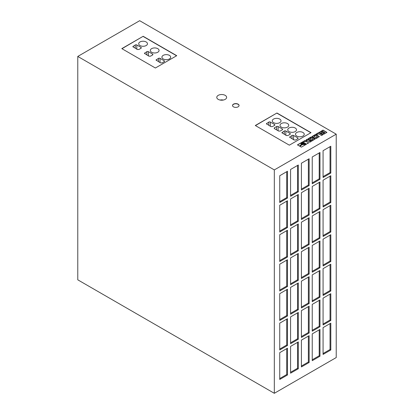<?xml version="1.0" encoding="UTF-8"?>
<svg xmlns="http://www.w3.org/2000/svg" width="414" height="414" viewBox="0 0 414 414"><rect width="100%" height="100%" fill="white"/><g stroke="black" fill="none" stroke-linecap="round" stroke-linejoin="round"><path stroke-width="0.62" d="M225.185 95.355A4.927 2.841 0 0 0 219.818 94.739A4.927 2.841 0 0 0 216.776 97.362A4.927 2.841 0 0 0 218.219 99.376A4.927 2.841 0 0 0 223.586 99.991A4.927 2.841 0 0 0 226.629 97.362A4.927 2.841 0 0 0 225.185 95.355M223.343 100.043A4.927 2.841 0 0 0 220.062 100.043M169.393 55.367A4.378 2.525 0 0 0 164.622 54.819A4.378 2.525 0 0 0 161.921 57.153A4.378 2.525 0 0 0 163.204 58.943A4.378 2.525 0 0 0 167.97 59.492A4.378 2.525 0 0 0 170.677 57.153A4.378 2.525 0 0 0 169.393 55.367M157.786 48.666A4.378 2.525 0 0 0 153.014 48.117A4.378 2.525 0 0 0 150.313 50.456A4.378 2.525 0 0 0 151.596 52.242A4.378 2.525 0 0 0 156.363 52.79A4.378 2.525 0 0 0 159.069 50.456A4.378 2.525 0 0 0 157.786 48.666M146.178 41.964A4.378 2.525 0 0 0 141.407 41.416A4.378 2.525 0 0 0 138.706 43.755A4.378 2.525 0 0 0 139.989 45.54A4.378 2.525 0 0 0 144.755 46.089A4.378 2.525 0 0 0 147.462 43.755A4.378 2.525 0 0 0 146.178 41.964M279.74 119.077A4.378 2.525 0 0 0 274.968 118.528A4.378 2.525 0 0 0 272.267 120.862A4.378 2.525 0 0 0 273.55 122.653A4.378 2.525 0 0 0 278.317 123.196A4.378 2.525 0 0 0 281.023 120.862A4.378 2.525 0 0 0 279.74 119.077M287.476 123.543A4.378 2.525 0 0 0 282.705 122.994A4.378 2.525 0 0 0 280.004 125.333A4.378 2.525 0 0 0 281.287 127.119A4.378 2.525 0 0 0 286.058 127.667A4.378 2.525 0 0 0 288.76 125.333A4.378 2.525 0 0 0 287.476 123.543M302.955 132.48A4.378 2.525 0 0 0 298.183 131.931A4.378 2.525 0 0 0 295.482 134.265A4.378 2.525 0 0 0 296.76 136.051A4.378 2.525 0 0 0 301.532 136.599A4.378 2.525 0 0 0 304.233 134.265A4.378 2.525 0 0 0 302.955 132.48M295.213 128.014A4.378 2.525 0 0 0 290.447 127.465A4.378 2.525 0 0 0 287.74 129.799A4.378 2.525 0 0 0 289.024 131.585A4.378 2.525 0 0 0 293.795 132.133A4.378 2.525 0 0 0 296.496 129.799A4.378 2.525 0 0 0 295.213 128.014M238.107 104.152A3.281 1.894 0 0 0 234.531 103.743A3.281 1.894 0 0 0 232.502 105.492A3.281 1.894 0 0 0 233.465 106.833A3.281 1.894 0 0 0 237.041 107.247A3.281 1.894 0 0 0 239.069 105.492A3.281 1.894 0 0 0 238.107 104.152M239.064 105.586A3.281 1.894 0 0 0 238.107 104.333A3.281 1.894 0 0 0 234.603 103.904A3.281 1.894 0 0 0 232.508 105.586M303.374 143.166A1.051 0.605 0 0 0 302.23 143.037A1.051 0.605 0 0 0 301.583 143.596A1.051 0.605 0 0 0 301.889 144.025A1.051 0.605 0 0 0 303.032 144.155A1.051 0.605 0 0 0 303.685 143.596A1.051 0.605 0 0 0 303.374 143.166M303.669 143.684A1.051 0.605 0 0 0 303.374 143.347A1.051 0.605 0 0 0 302.303 143.203A1.051 0.605 0 0 0 301.594 143.684M274.322 393.3L77.775 279.823L77.775 56.439L274.322 169.916L274.322 393.3L336.225 357.561L336.225 134.177L274.322 169.916M336.225 134.177L139.678 20.7L77.775 56.439M276.95 113.001L255.288 125.509L289.334 145.169L311.002 132.656L276.95 113.001L255.443 125.597M143.161 36.292L121.804 48.624L155.385 68.01L176.742 55.683L143.161 36.292L121.959 48.712M321.973 133.789L323.52 134.343L326.941 132.392L322.992 130.11L319.52 132.211L320.86 133.153L321.906 133.065L321.973 133.789M322.713 134.829L318.764 132.552L315.954 134.172L316.912 134.726L318.552 133.779L321.543 135.507L322.713 134.829M315.344 138.519L316.296 138.535L319.339 136.568L316.141 134.633L315.189 134.617L312.14 136.48L315.344 138.519M310.221 140.279L312.037 140.972L315.07 139.032L311.871 137.096L311.105 136.998L308.275 138.607L308.14 139.052L309.336 139.766L310.51 139.088L309.884 138.731L311.126 138.012L313.253 139.244L312.011 139.958L311.395 139.601L310.221 140.279M307.654 140.698L304.823 140.6L303.167 141.557L307.219 141.557L307.348 143.705L308.885 142.814L308.642 141.267L310.102 142.111L311.271 141.438L307.323 139.156L306.153 139.828L307.654 140.874L304.823 140.781L303.478 141.557M304.269 143.342L304.207 143.963L305.837 144.574L306.629 144.119L302.675 141.836L297.423 144.874L299.477 146.059L301.454 144.3L300.942 143.648L301.433 142.902L303.074 142.649L304.269 143.342M302.572 144.574L301.997 144.507L299.943 146.328L301.371 147.156L305.366 144.843L303.855 144.279L301.997 144.683L300.067 146.401M319.975 270.44L312.239 274.906L312.239 301.713L319.975 297.247L319.975 270.44M309.144 276.697L301.408 281.163L301.408 307.969L309.144 303.498L309.144 276.697M298.313 282.948L290.571 287.414L290.571 314.221L298.313 309.755L298.313 282.948M287.476 289.205L279.74 293.671L279.74 320.477L287.476 316.011L287.476 289.205M330.812 293.671L323.07 298.137L323.07 324.943L330.812 320.477L330.812 293.671M319.975 299.927L312.239 304.394L312.239 331.2L319.975 326.734L319.975 299.927M309.144 306.179L301.408 310.65L301.408 337.457L309.144 332.985L309.144 306.179M298.313 312.435L290.571 316.901L290.571 343.708L298.313 339.242L298.313 312.435M330.812 205.215L323.07 209.681L323.07 236.487L330.812 232.016L330.812 205.215M330.812 175.727L323.07 180.193L323.07 207L330.812 202.534L330.812 175.727M287.476 348.179L279.74 352.645L279.74 379.452L287.476 374.981L287.476 348.179M298.313 341.923L290.571 346.389L290.571 373.195L298.313 368.729L298.313 341.923M287.476 318.692L279.74 323.158L279.74 349.965L287.476 345.499L287.476 318.692M330.812 323.158L323.07 327.624L323.07 354.431L330.812 349.965L330.812 323.158M319.975 329.415L312.239 333.881L312.239 360.687L319.975 356.221L319.975 329.415M309.144 335.666L301.408 340.137L301.408 366.939L309.144 362.473L309.144 335.666M287.476 259.718L279.74 264.184L279.74 290.99L287.476 286.524L287.476 259.718M298.313 253.461L290.571 257.932L290.571 284.734L298.313 280.268L298.313 253.461M309.144 247.21L301.408 251.676L301.408 278.482L309.144 274.016L309.144 247.21M319.975 240.953L312.239 245.419L312.239 272.226L319.975 267.76L319.975 240.953M287.476 230.231L279.74 234.697L279.74 261.503L287.476 257.037L287.476 230.231M298.313 223.974L290.571 228.445L290.571 255.252L298.313 250.78L298.313 223.974M309.144 217.723L301.408 222.189L301.408 248.995L309.144 244.529L309.144 217.723M319.975 211.466L312.239 215.932L312.239 242.739L319.975 238.273L319.975 211.466M287.476 200.743L279.74 205.209L279.74 232.016L287.476 227.55L287.476 200.743M298.313 194.492L290.571 198.958L290.571 225.765L298.313 221.293L298.313 194.492M309.144 188.235L301.408 192.701L301.408 219.508L309.144 215.042L309.144 188.235M319.975 181.979L312.239 186.45L312.239 213.251L319.975 208.785L319.975 181.979M287.476 171.256L279.74 175.727L279.74 202.529L287.476 198.063L287.476 171.256M298.313 165.005L290.571 169.471L290.571 196.277L298.313 191.811L298.313 165.005M309.144 158.748L301.408 163.214L301.408 190.021L309.144 185.555L309.144 158.748M319.975 152.492L312.239 156.963L312.239 183.769L319.975 179.298L319.975 152.492M330.812 234.697L323.07 239.168L323.07 265.974L330.812 261.503L330.812 234.697M330.812 264.184L323.07 268.655L323.07 295.456L330.812 290.99L330.812 264.184M330.812 146.24L323.07 150.706L323.07 177.513L330.812 173.047L330.812 146.24M305.18 144.952L303.855 144.455L302.572 144.755M301.335 144.403L300.942 143.549M306.474 144.207L302.675 142.018L297.573 144.962M304.331 143.596L304.285 143.994M302.634 144.01L303.348 143.596L302.634 143.187L301.92 143.596L302.634 144.186L303.348 143.596M302.634 144.186L301.92 143.596M311.116 141.526L307.323 139.337L306.308 139.922M308.86 142.83L308.642 141.267M313.253 139.244L312.011 140.139L311.395 139.777L310.376 140.367M310.355 139.182L309.884 138.731M315.054 139.182L311.494 137.143L308.083 138.969M319.318 136.723L315.561 134.674L312.161 136.61M316.094 137.603L317.517 136.78L315.39 135.549L313.967 136.372L316.094 137.779L317.517 136.78M316.094 137.779L313.967 136.372M322.558 134.923L318.764 132.728L316.11 134.265M321.906 133.065L321.756 133.577M326.786 132.48L322.992 130.291L319.546 132.351M324.219 132.164L322.925 132.946L323.536 133.344L324.902 132.558L324.219 132.164M323.091 133.267L323.536 133.344M323.536 133.525L324.902 132.558M323.458 131.73L322.697 131.29L321.305 132.092L322.087 132.49L323.458 131.73L322.19 132.459M321.895 132.433L321.305 132.092M323.07 176.618L330.036 172.597L330.036 146.685M330.036 172.597L330.812 173.047M323.07 294.566L330.036 290.545L330.036 264.634M330.036 290.545L330.812 290.99M323.07 265.079L330.036 261.058L330.036 235.147M330.036 261.058L330.812 261.503M312.239 182.874L319.204 178.853L319.204 152.942M319.204 178.853L319.975 179.298M301.408 189.131L308.368 185.11L308.368 159.193M308.368 185.11L309.144 185.555M290.571 195.382L297.537 191.361L297.537 165.45M297.537 191.361L298.313 191.811M279.74 201.639L286.705 197.618L286.705 171.707M286.705 197.618L287.476 198.063M312.239 212.361L319.204 208.34L319.204 182.429M319.204 208.34L319.975 208.785M301.408 218.613L308.368 214.592L308.368 188.68M308.368 214.592L309.144 215.042M290.571 224.869L297.537 220.848L297.537 194.937M297.537 220.848L298.313 221.293M279.74 231.126L286.705 227.105L286.705 201.194M286.705 227.105L287.476 227.55M312.239 241.848L319.204 237.827L319.204 211.916M319.204 237.827L319.975 238.273M301.408 248.1L308.368 244.079L308.368 218.168M308.368 244.079L309.144 244.529M290.571 254.356L297.537 250.335L297.537 224.424M297.537 250.335L298.313 250.78M279.74 260.613L286.705 256.592L286.705 230.676M286.705 256.592L287.476 257.037M312.239 271.336L319.204 267.315L319.204 241.398M319.204 267.315L319.975 267.76M301.408 277.587L308.368 273.566L308.368 247.655M308.368 273.566L309.144 274.016M290.571 283.844L297.537 279.823L297.537 253.911M297.537 279.823L298.313 280.268M279.74 290.095L286.705 286.074L286.705 260.163M286.705 286.074L287.476 286.524M301.408 366.048L308.368 362.027L308.368 336.116M308.368 362.027L309.144 362.473M312.239 359.792L319.204 355.771L319.204 329.86M319.204 355.771L319.975 356.221M323.07 353.54L330.036 349.519L330.036 323.603M330.036 349.519L330.812 349.965M279.74 349.069L286.705 345.048L286.705 319.137M286.705 345.048L287.476 345.499M290.571 372.3L297.537 368.279L297.537 342.368M297.537 368.279L298.313 368.729M279.74 378.556L286.705 374.535L286.705 348.624M286.705 374.535L287.476 374.981M323.07 206.105L330.036 202.084L330.036 176.173M330.036 202.084L330.812 202.534M323.07 235.592L330.036 231.571L330.036 205.66M330.036 231.571L330.812 232.016M290.571 342.818L297.537 338.797L297.537 312.88M297.537 338.797L298.313 339.242M301.408 336.561L308.368 332.54L308.368 306.629M308.368 332.54L309.144 332.985M312.239 330.305L319.204 326.284L319.204 300.373M319.204 326.284L319.975 326.734M323.07 324.053L330.036 320.032L330.036 294.121M330.036 320.032L330.812 320.477M279.74 319.582L286.705 315.561L286.705 289.65M286.705 315.561L287.476 316.011M290.571 313.331L297.537 309.31L297.537 283.399M297.537 309.31L298.313 309.755M301.408 307.074L308.368 303.053L308.368 277.142M308.368 303.053L309.144 303.498M312.239 300.818L319.204 296.797L319.204 270.885M319.204 296.797L319.975 297.247M176.587 55.771L143.161 36.468M135.264 44.96L132.827 46.632L137.324 49.489L138.881 49.483L140.993 48.267A1.092 0.631 0 0 0 141.314 47.817A1.092 0.631 0 0 0 140.993 47.372L136.817 44.96A1.092 0.631 0 0 0 135.264 44.96L135.264 48.303M146.872 51.662L144.434 53.334L148.931 56.19L150.489 56.185L152.6 54.964A1.092 0.631 0 0 0 152.921 54.519A1.092 0.631 0 0 0 152.6 54.074L148.424 51.662A1.092 0.631 0 0 0 146.872 51.662L146.872 55.005M158.479 58.364L156.042 60.035L160.539 62.892L162.097 62.887L164.208 61.665A1.092 0.631 0 0 0 164.529 61.22A1.092 0.631 0 0 0 164.208 60.775L160.027 58.364A1.092 0.631 0 0 0 158.479 58.364L158.479 61.707M310.847 132.749L276.95 113.177M294.1 140.004L295.658 139.994L297.769 138.778A1.092 0.631 0 0 0 298.09 138.333A1.092 0.631 0 0 0 297.769 137.883L293.588 135.471A1.092 0.631 0 0 0 292.041 135.471L289.603 137.148L294.1 140.004M286.364 135.533L287.921 135.528L290.033 134.312A1.092 0.631 0 0 0 290.349 133.862A1.092 0.631 0 0 0 290.033 133.417L285.851 131.005A1.092 0.631 0 0 0 284.304 131.005L281.867 132.677L286.364 135.533M274.456 127.755L274.13 128.211L274.446 128.656L278.622 131.067L280.185 131.062L282.291 129.841A1.092 0.631 0 0 0 282.612 129.396A1.092 0.631 0 0 0 282.291 128.951L278.115 126.539A1.092 0.631 0 0 0 276.568 126.539L274.456 127.755L274.456 128.661M270.373 122.068A1.092 0.631 0 0 0 268.826 122.068L266.388 123.745L270.885 126.601L272.443 126.591L274.554 125.375A1.092 0.631 0 0 0 274.875 124.93A1.092 0.631 0 0 0 274.554 124.485L270.373 122.068L270.373 126.306M268.826 125.411L268.826 122.068M274.554 125.375L274.554 124.485M266.719 124.195L266.719 123.289M276.568 129.882L276.568 126.539M278.115 130.772L278.115 126.539M282.291 129.841L282.291 128.951M282.193 133.132L282.193 132.221M284.304 134.348L284.304 131.005M285.851 135.243L285.851 131.005M290.033 134.312L290.033 133.417M289.935 137.598L289.935 136.692M292.041 138.814L292.041 135.471M293.588 139.709L293.588 135.471M297.769 138.778L297.769 137.883M156.373 60.485L156.373 59.58M160.027 62.597L160.027 58.364M164.208 61.665L164.208 60.775M133.158 47.082L133.158 46.177M136.817 49.194L136.817 44.96M140.993 48.267L140.993 47.372M144.765 53.784L144.765 52.878M148.424 55.895L148.424 51.662M152.6 54.964L152.6 54.074"/></g></svg>
